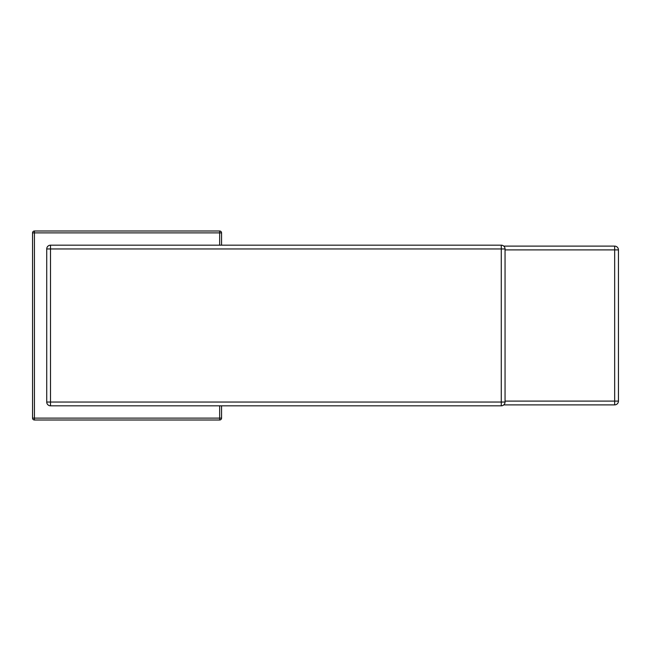 <?xml version="1.0" encoding="UTF-8"?>
<svg xmlns="http://www.w3.org/2000/svg" width="651" height="651" viewBox="0 0 651 651"><rect width="100%" height="100%" fill="white"/><g stroke="black" fill="none" stroke-linecap="round" stroke-linejoin="round"><path stroke-width="0.98" d="M219.664 405.825L219.664 418.113L34.438 418.113L34.438 230.999A1.888 1.888 0 0 0 32.55 232.887L32.55 418.113A1.888 1.888 0 0 0 34.438 420.001L219.664 420.001A1.888 1.888 0 0 0 221.552 418.113L221.552 405.825M221.552 245.175L221.552 232.887L32.55 232.887A1.888 1.888 0 0 1 34.438 230.999L219.664 230.999A1.888 1.888 0 0 1 221.552 232.887A1.888 1.888 0 0 0 219.664 230.999L219.664 245.175M503.768 404.881L614.666 404.881A3.784 3.784 0 0 0 618.45 401.097L618.45 249.903A3.784 3.784 0 0 0 614.666 246.119L614.666 404.881M503.768 246.119L614.666 246.119M46.726 248.959L50.501 248.959L50.501 245.175A3.784 3.784 0 0 0 46.726 248.959L46.726 402.041L505.054 402.041L505.054 248.959A3.784 3.784 0 0 0 501.27 245.175L501.27 248.959L505.054 248.959M505.054 402.041A3.784 3.784 0 0 1 501.27 405.825L50.501 405.825A3.784 3.784 0 0 1 46.726 402.041A3.784 3.784 0 0 0 50.501 405.825L50.501 248.959L501.27 248.959L501.27 405.825M50.501 245.175L501.27 245.175M219.664 418.113L221.552 418.113A1.888 1.888 0 0 1 219.664 420.001L219.664 418.113M34.438 420.001L34.438 418.113L32.55 418.113A1.888 1.888 0 0 0 34.438 420.001M505.054 401.097L618.45 401.097M505.054 249.903L618.45 249.903"/></g></svg>
